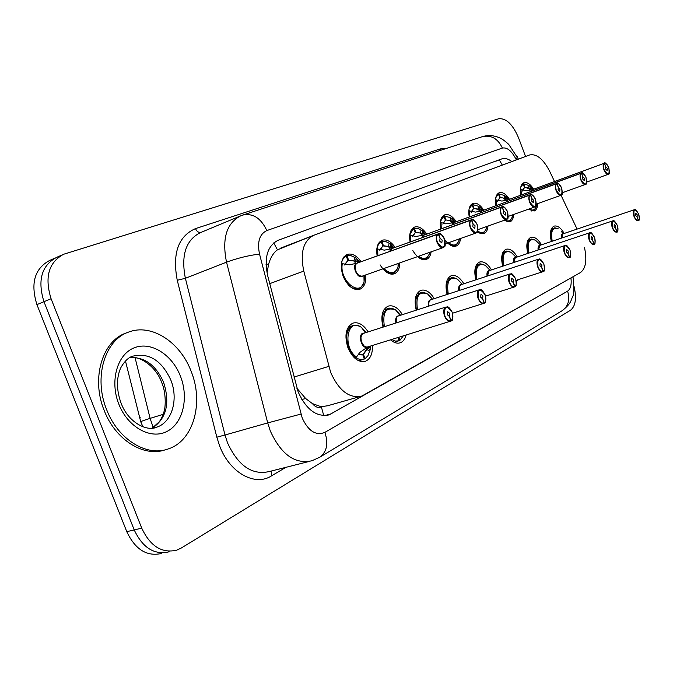 <?xml version="1.0" encoding="UTF-8"?>
<svg xmlns="http://www.w3.org/2000/svg" width="673" height="673" viewBox="0 0 673 673"><rect width="100%" height="100%" fill="white"/><g stroke="black" fill="none" stroke-linecap="round" stroke-linejoin="round"><path stroke-width="1.01" d="M520.877 195.145C519.775 188.465 520.784 184.318 523.905 182.72C527.077 181.878 530.316 184.023 533.622 189.172M495.892 205.702C494.773 198.754 495.883 194.438 499.231 192.73C502.613 191.822 506.029 194.017 509.486 199.317M469.224 216.967C468.08 209.749 469.308 205.231 472.9 203.414C476.509 202.43 480.127 204.676 483.744 210.136M440.68 229.039C439.528 221.51 440.882 216.782 444.744 214.838C448.605 213.778 452.441 216.067 456.235 221.703M410.059 241.986C408.89 234.137 410.395 229.165 414.56 227.087C418.707 225.935 422.77 228.273 426.766 234.095M377.141 255.925C375.946 247.706 377.612 242.482 382.129 240.244C386.588 238.991 390.92 241.38 395.127 247.403M365.767 274.904C366.289 282.399 364.329 287.186 359.878 289.264C353.283 290.652 347.697 286.328 343.137 276.3C339.714 265.271 341.06 257.978 347.184 254.428C351.987 253.056 356.614 255.496 361.056 261.738M551.347 241.514C549.496 233.304 550.396 228.172 554.047 226.128C557.429 225.295 560.811 227.735 564.184 233.447M527.8 253.452C525.865 244.896 526.866 239.529 530.795 237.342C534.387 236.442 537.954 238.94 541.479 244.837M502.681 266.197C500.67 257.263 501.772 251.626 506.003 249.288C509.848 248.32 513.608 250.878 517.285 256.96M475.845 279.825C473.733 270.487 474.961 264.565 479.538 262.049C483.643 260.998 487.622 263.623 491.467 269.915M447.099 294.454C444.878 284.662 446.241 278.42 451.196 275.711C455.604 274.567 459.819 277.259 463.848 283.779M416.242 310.177C413.887 299.897 415.409 293.293 420.793 290.366C425.529 289.129 430.013 291.889 434.245 298.644M383.013 327.128C380.514 316.31 382.205 309.311 388.085 306.139C393.2 304.785 397.979 307.62 402.42 314.636M372.388 345.468C372.741 353.72 370.436 358.978 365.473 361.241C358.507 362.73 352.669 358.272 347.966 347.865C344.181 335.448 345.796 327.204 352.812 323.141C358.339 321.669 363.445 324.579 368.123 331.89M554.518 181.508L549.782 171.522C543.347 159.064 536.633 153.545 529.643 154.958L313.828 235.256C303.313 240.707 299.965 252.661 303.784 271.11L330.687 372.489C339.057 390.904 349.447 398.752 361.872 396.052L580.454 272.557C585.821 268.527 587.159 260.165 584.475 247.454M296.877 388.254L305.677 398.534L312.39 403.59C315.334 407.148 318.312 408.225 321.341 406.812L323.747 415.594M125.464 360.98L140.741 421.769M140.834 422.021L142.457 425.673M321.341 406.812L312.39 403.59M313.601 235.34L277.461 249.818C273.49 252.728 270.554 257.473 268.645 264.06L267.03 272.935M321.702 406.61L327.515 405.785L360.063 396.565M577.081 229.089L561.038 195.271M399.812 262.891C399.661 268.628 397.836 272.262 394.353 273.785C390.677 274.937 386.891 273.288 383.004 268.821M431.149 251.828C430.535 255.824 428.937 258.356 426.346 259.425C423.645 260.333 420.734 259.399 417.622 256.606M460.568 238.478C460.088 242.49 458.607 245.014 456.117 246.057C453.518 246.924 450.717 245.914 447.705 243.037M488.001 226.061C487.647 230.065 486.276 232.58 483.895 233.581L480.791 233.674L477.384 231.865M513.667 214.468C513.406 218.464 512.145 220.946 509.865 221.922L503.951 220.382L508.973 221.198L506.862 221.955M537.71 203.633C537.55 207.604 536.373 210.052 534.194 210.994L528.347 209.227M406.139 334.977C405.138 339.041 403.211 341.632 400.351 342.759C397.23 343.794 393.949 342.818 390.517 339.84M492.199 294.025L488.615 295.161M519.076 279.362L516.225 281.188M161.68 553.433C146.865 556.815 135.239 549.563 126.785 531.678L134.221 529.92C142.701 547.898 154.336 555.191 169.142 551.81C154.336 555.191 142.701 547.898 134.221 529.92L43.964 301.697C37.352 280.279 41.575 265.499 56.641 257.355L58.299 256.766M126.785 531.678L36.922 304.617C30.344 283.308 34.592 268.577 49.676 260.434L55.169 258.011M511.875 161.57C508.182 158.769 504.826 157.869 501.789 158.895L278.117 240.278C267.459 245.754 263.967 257.532 267.644 275.594L298.139 391.888C306.383 409.899 316.79 417.521 329.375 414.753L558.952 284.729M574.019 286.261C576.753 298.122 575.608 306.097 570.595 310.169L181.298 548.024L176.671 550.178C161.882 553.559 150.239 546.215 141.725 528.145L51.081 298.745C44.426 277.226 48.624 262.386 63.674 254.243L498.643 118.768C506.138 118.002 512.776 124.354 518.547 137.814L525.554 156.481M141.725 528.145L134.221 529.92L43.964 301.697C37.352 280.279 41.575 265.499 56.641 257.355L62.202 254.899M356.53 357.001C341.909 347.344 347.487 316.36 361.552 327.524C360.425 326.102 353.83 324.293 352.719 325.682L352.088 325.942C343.02 329.459 346.115 352.4 356.539 358.086L356.53 357.001L359.752 352.501L367.736 346.923M451.137 320.903L451.196 320.634C453.097 318.968 453.392 316.133 452.105 312.121C446.426 304.776 444.003 306.047 444.845 315.94C446.552 319.784 448.563 321.4 450.876 320.802L450.632 321.156C448.26 321.635 446.233 319.936 444.525 316.066C443.103 311.481 443.574 308.47 445.921 307.031C446.965 307.763 447.562 304.103 452.138 312.104C453.181 318.161 452.853 321.097 451.137 320.903L450.876 320.987M450.876 320.802L449.312 316.36L447.242 314.686L447.705 311.675L449.741 313.366L449.421 316.302L451.196 320.634M363.462 333.379L362.966 333.564C360.72 335.162 360.248 338.031 361.552 342.178C363.21 345.863 365.262 347.436 367.727 346.923L450.397 321.223M361.552 342.178C360.484 337.03 360.955 334.161 362.966 333.564L362.966 333.564C359.845 336.921 360.215 341.043 364.085 345.939M368.501 346.679L369.948 346.688L370.184 349.893L369.62 351.264L366.583 349.169L366.76 347.68L370.184 349.649M363.353 354.259L366.583 349.169M366.894 347.075L366.162 350.566L363.706 354.04M358.297 354.511L362.722 354.587L358.288 354.528M363.361 354.292L365.161 358.608L364.244 358.886M363.353 354.292L361.081 354.991M348.21 327.145L352.088 325.942C346.41 329.879 345.19 337.047 348.437 347.453C352.576 356.623 357.725 360.543 363.866 359.231L364.303 359.062L362.722 354.587M365.161 358.608L367.988 355.638L369.662 351.104M354.78 263.648L355.108 262.226L353.964 261.149L354.663 257.355L355.992 257.995L358.246 261.09L356.85 263.261M357.043 263.21L349.363 264.8L342.767 263.757L341.581 262.748L343.028 263.816M445.147 244.854L443.255 247.563C440.865 248.017 438.796 246.268 437.046 242.305C435.725 238.2 436.054 235.407 438.022 233.935L438.308 234.086C436.398 235.516 436.087 238.208 437.357 242.187C442.994 249.616 445.391 248.573 444.55 239.066C442.893 235.298 440.916 233.59 438.619 233.952L357.355 263.076M438.022 233.935L357.085 263.193C354.999 264.674 354.587 267.374 355.84 271.303C357.548 275.072 359.634 276.704 362.116 276.191L362.116 276.191C360.375 277.2 358.28 275.568 355.84 271.303M438.619 233.952L440.159 238.318L442.203 240.076L441.799 242.911L439.73 241.153L440.049 238.368L438.308 234.086M348.681 285.259C352.139 288.448 355.462 289.525 358.633 288.473L355.622 289.516M344.652 265.011L347.924 260.375L344.904 264.211M347.924 260.333L353.527 260.88L348.572 260.123L347.016 255.732L343.937 256.859M353.964 261.149L353.535 260.888M347.941 260.384L346.158 256.077L343.895 256.909M348.816 285.402C352.248 288.49 355.521 289.516 358.633 288.473C360.299 288.818 364.085 283.316 364.068 281.684C360.375 298.013 338.864 280.506 342.347 263.639M354.806 257.439L350.801 255.589L347.016 255.732M346.158 256.077C343.516 257.465 341.892 260.224 341.287 264.354M358.246 261.09L355.108 262.226M191.124 371.277C203.944 402.42 193.723 440.563 168.511 448.841C147.067 457.169 118.002 439.612 106.654 409.689C93.387 377.637 104.761 340.067 128.408 332.159C151.265 323.032 180.171 341.977 191.124 371.277M165.255 449.808C143.871 457.497 115.394 439.957 104.206 410.48C90.948 378.487 102.346 340.959 126.011 333.051L128.408 332.159M484.274 303.128L484.333 302.875C486.074 301.319 486.327 298.619 485.082 294.766C479.731 287.657 477.502 288.835 478.394 298.29C480.017 301.984 481.902 303.565 484.038 303.027L483.811 303.363C481.624 303.792 479.714 302.143 478.082 298.408C476.72 294.017 477.115 291.148 479.269 289.819C480.211 290.618 480.539 286.807 485.107 294.749C486.15 300.587 485.872 303.38 484.274 303.128L484.038 303.212M484.038 303.027L482.541 298.77L480.598 297.13L480.993 294.261L482.903 295.918L482.642 298.711L484.333 302.875M398.466 315.915L398.021 316.083C396.246 317.227 395.69 319.49 396.355 322.872C395.926 318.733 396.481 316.47 398.021 316.083L398.021 316.083C396.246 317.227 395.69 319.49 396.355 322.872M387.429 308.814C382.693 311.893 381.372 317.95 383.484 326.977C381.372 317.959 382.685 311.902 387.429 308.814L387.985 308.587L387.429 308.814M398.71 337.291L399.947 340.277L399.097 340.538M391.661 339.478L395.337 341.076L398.786 340.841L398.029 337.501M388.641 308.385L383.846 309.942M399.947 340.277L403.32 335.861M514.879 286.723L514.938 286.471C516.536 285.016 516.746 282.441 515.543 278.74C510.487 271.85 508.426 272.935 509.36 281.987C510.908 285.545 512.675 287.093 514.668 286.622L514.458 286.934C512.422 287.321 510.622 285.705 509.066 282.105C507.745 277.899 508.081 275.164 510.058 273.911C510.925 274.744 511.11 270.933 515.568 278.723C516.586 284.376 516.351 287.043 514.879 286.723L514.66 286.799M514.668 286.622L513.221 282.517L511.396 280.919L511.724 278.185L513.524 279.8L513.314 282.467L514.938 286.471M430.897 299.737L430.501 299.889C428.92 300.898 428.407 302.959 428.953 306.072C428.407 302.959 428.92 300.898 430.501 299.889L430.501 299.889C429.13 300.208 428.608 302.27 428.953 306.064M514.567 286.891L485.544 296.137M417.512 309.765C415.485 295.994 418.9 290.761 427.767 294.084C423.763 292.183 421.399 291.729 420.684 292.73L420.188 292.94C415.847 295.775 414.661 301.47 416.629 310.051C414.652 301.479 415.838 295.775 420.188 292.94L420.684 292.738M543.22 271.522L543.279 271.286C544.76 269.915 544.928 267.45 543.767 263.883C538.98 257.212 537.071 258.213 538.03 266.903C539.51 270.327 541.176 271.833 543.027 271.421L542.842 271.715C540.941 272.06 539.241 270.496 537.744 267.013C536.474 262.966 536.76 260.358 538.585 259.181C539.376 260.115 539.14 256.026 543.792 263.866C544.794 269.326 544.608 271.884 543.22 271.522L543.018 271.598M543.027 271.421L541.639 267.467L539.923 265.911L540.2 263.294L541.9 264.868L541.731 267.417L543.279 271.286M461.03 284.704L459.381 286.496L459.247 290.492C458.978 287.001 459.457 285.116 460.685 284.839L459.255 286.917L459.247 290.492M450.632 278.185C446.636 280.792 445.568 286.185 447.419 294.345C445.568 286.185 446.636 280.801 450.632 278.185L451.078 277.999L450.632 278.185M569.551 257.406L569.61 257.17C570.982 255.883 571.108 253.519 569.989 250.078C565.446 243.609 563.671 244.543 564.655 252.888C566.077 256.203 567.65 257.666 569.375 257.296L569.207 257.582C567.432 257.894 565.825 256.363 564.386 252.998C563.158 249.103 563.394 246.604 565.084 245.502C565.867 246.486 565.421 242.314 570.014 250.07C570.998 255.345 570.847 257.784 569.551 257.406L569.366 257.473M569.375 257.296L568.037 253.485L566.414 251.963L566.649 249.464L568.256 250.995L568.121 253.443L569.61 257.17M489.111 270.697L487.471 276.006C487.252 272.784 487.698 271.051 488.808 270.815L487.471 276.006M479.008 264.439C475.323 266.853 474.356 271.959 476.105 279.741C474.347 271.959 475.323 266.853 479.008 264.439L479.403 264.27L479.008 264.439M389.482 249.077L389.608 247.824L388.481 246.798L389.087 243.163L390.365 243.786L392.679 246.697L391.568 248.699M391.745 248.657L384.451 250.137L378.125 249.128L376.964 248.16L378.26 249.153M477.813 230.637L476.139 232.959C473.935 233.371 471.992 231.672 470.318 227.853C469.047 223.907 469.317 221.24 471.134 219.861L471.403 220.012C469.653 221.341 469.392 223.916 470.62 227.735C475.929 234.919 478.141 233.952 477.25 224.849C475.676 221.224 473.826 219.566 471.697 219.886L392.031 248.53M471.134 219.861L391.787 248.631L390.214 250.852M471.697 219.886L473.169 224.075L475.088 225.791L474.743 228.484L472.808 226.784L473.069 224.126L471.403 220.012M445.358 243.87L476.139 232.959C476.198 231.462 479.151 235.155 477.283 224.841C474.145 219.92 472.202 218.212 471.437 219.726L474.179 220.466M380.094 264.859C384.19 271.505 388.54 274.231 393.133 273.028L390.407 273.978M379.841 250.364L382.844 245.973L380.094 249.548M389.221 243.247L385.469 241.43L381.944 241.506L383.433 245.712L387.825 246.385L382.844 245.931L381.154 241.834L379.101 242.591M388.481 246.798L387.833 246.394M381.944 241.506L379.126 242.549M382.903 268.855C386.437 272.691 389.844 274.079 393.133 273.028C394.614 273.44 398.13 268.165 398.029 267.004C395.093 274.054 390.365 274.559 383.846 268.527M381.154 241.834L378.411 244.408L376.855 248.699M392.325 246.158L390.037 246.991L389.608 247.824L392.679 246.697M421.677 235.567L421.626 234.448L420.524 233.464L421.054 229.989L424.646 233.346L423.78 235.188M423.948 235.146L415.434 236.517L409.773 234.784M508.039 217.438L506.55 219.457C504.498 219.827 502.672 218.17 501.074 214.485C499.846 210.691 500.073 208.142 501.747 206.847L502.008 206.99C500.392 208.243 500.174 210.708 501.36 214.376C506.382 221.324 508.426 220.433 507.509 211.709C505.995 208.209 504.254 206.603 502.277 206.872L424.2 235.028M501.747 206.847L423.982 235.129L422.594 237.031M502.277 206.872L503.698 210.91L505.507 212.575L505.213 215.15L503.387 213.492L503.606 210.952L502.008 206.99M478.049 229.602L506.55 219.457C506.5 217.926 509.259 222.115 507.535 211.692C504.489 206.897 502.655 205.24 502.033 206.72L504.422 207.343M412.835 250.6C416.738 257.103 420.844 259.803 425.159 258.701L422.678 259.568M412.499 236.787L415.266 232.614L412.742 235.945M421.172 230.065L417.655 228.273L414.366 228.307L415.796 232.387L419.691 232.942L415.249 232.564M420.524 233.464L419.7 232.951M415.258 232.589L413.626 228.61L411.758 229.3M414.366 228.307L411.783 229.266M413.626 228.61L409.832 234.389M424.268 232.833L422.021 233.657L421.626 234.448L424.646 233.346M451.625 222.99L450.355 221.055L450.817 217.724L454.401 220.912L453.745 222.612M453.905 222.578L445.77 223.865L440.327 222.342M536.078 205.172L534.757 206.939C532.848 207.267 531.123 205.652 529.584 202.102C528.406 198.442 528.583 196.003 530.131 194.775L530.391 194.909C528.894 196.095 528.717 198.451 529.861 201.993C534.623 208.723 536.524 207.898 535.573 199.511C534.126 196.137 532.486 194.573 530.644 194.808L454.14 222.469M530.131 194.775L453.93 222.561L452.702 224.21M530.644 194.808L532.006 198.695L533.714 200.318L533.47 202.783L531.746 201.177L531.922 198.737L530.391 194.909M530.4 194.665L530.391 194.665C530.913 193.201 532.646 194.808 535.599 199.502C537.365 209.488 534.699 205.416 534.757 206.939L508.283 216.395M442.405 235.55C446.191 243.088 450.372 246.36 454.956 245.359L452.702 246.158M442.876 224.151L445.425 220.18L443.112 223.293M450.927 217.8L444.542 216.025L445.921 219.945L449.387 220.45L445.93 219.97M450.355 221.055L449.396 220.458M445.417 220.155L443.852 216.311L442.144 216.942M445.913 219.945L445.408 220.13M444.542 216.025L442.169 216.908M448.664 243.912L454.956 245.367C455.419 246.049 456.757 244.442 458.986 240.53C456.908 245.653 453.434 246.394 448.555 242.743M443.852 216.311L440.487 221.207M454.006 220.433L451.802 221.24L451.44 221.997L454.401 220.912M594.082 244.257L594.133 244.03C595.412 242.81 595.504 240.539 594.427 237.224C590.095 230.94 588.438 231.806 589.447 239.84C590.81 243.046 592.299 244.476 593.914 244.148L593.754 244.417C592.089 244.694 590.566 243.205 589.186 239.941C588 236.189 588.194 233.8 589.767 232.757C590.515 233.783 589.885 229.552 594.444 237.207C595.412 242.347 595.294 244.694 594.082 244.257L593.906 244.316M593.914 244.148L592.627 240.463L591.087 238.982L591.281 236.585L592.804 238.074L592.703 240.421L594.133 244.03M515.341 257.608L513.836 262.495C513.659 259.517 514.071 257.927 515.072 257.717L513.836 262.495M505.516 251.593C502.1 253.839 501.225 258.684 502.882 266.129C501.225 258.684 502.1 253.839 505.516 251.593L505.516 251.593M616.973 231.975L617.032 231.756C618.218 230.603 618.285 228.425 617.234 225.211C613.111 219.112 611.564 219.928 612.59 227.659C613.894 230.763 615.307 232.16 616.83 231.865L616.67 232.126C615.114 232.378 613.667 230.923 612.337 227.76C611.185 224.143 611.345 221.846 612.809 220.862C613.532 221.905 612.809 217.673 617.25 225.203C618.209 230.174 618.117 232.437 616.973 231.975L616.813 232.034M616.83 231.865L615.576 228.307L614.121 226.86L614.272 224.555L615.719 226.01L615.644 228.273L617.032 231.756M539.906 245.359L538.509 249.876C538.358 247.117 538.745 245.645 539.662 245.46L538.509 249.876M530.332 239.563C527.161 241.657 526.37 246.268 527.952 253.401C526.362 246.276 527.161 241.657 530.332 239.563L530.332 239.563M530.904 239.344L527.868 240.379M638.399 220.483L638.45 220.273C639.56 219.179 639.611 217.085 638.593 213.98C639.552 218.784 639.485 220.954 638.399 220.483L638.248 220.542M638.265 220.374L638.122 220.626C636.65 220.853 635.278 219.432 633.991 216.37C632.872 212.87 632.999 210.657 634.37 209.724C635.119 210.851 634.134 206.46 638.61 213.964C634.656 208.041 633.2 208.807 634.235 216.269C635.497 219.272 636.835 220.643 638.265 220.374L637.053 216.933L635.665 215.511L635.792 213.299L637.171 214.721L637.121 216.899L638.45 220.273M562.931 233.876L561.652 238.057M554.123 228.08L553.61 228.282C550.665 230.233 549.942 234.633 551.465 241.481M552.222 241.22C550.522 231.058 552.558 226.936 558.329 228.862C555.562 227.811 554.089 227.575 553.904 228.155L553.61 228.282C550.657 230.242 549.942 234.641 551.456 241.481M479.571 210.859L478.192 209.48L478.596 206.275L482.162 209.311L481.691 210.893M481.843 210.851L475.508 212.096L469.047 210.868M562.174 193.74L560.988 195.288C559.196 195.582 557.572 194.017 556.1 190.577C554.956 187.052 555.099 184.705 556.537 183.552L556.79 183.687C555.402 184.797 555.259 187.069 556.369 190.476C560.887 197.004 562.653 196.23 561.677 188.162C560.298 184.907 558.741 183.384 557.017 183.586L482.061 210.758M556.537 183.552L481.868 210.842L480.774 212.273M557.017 183.586L558.338 187.338L559.944 188.92L559.743 191.283L558.119 189.719L558.262 187.372L556.79 183.687M536.339 204.129L560.988 195.288C560.845 193.757 563.36 198.182 561.703 188.154C558.842 183.578 557.202 182.004 556.79 183.443L558.649 183.897M486.907 226.448L486.428 228.559C484.451 232.042 483.222 233.497 482.751 232.925L477.393 231.857L482.995 232.824L480.699 233.649M471.201 212.365L473.556 208.571L471.428 211.499M470.486 205.408L472.042 204.828L473.548 208.546L477.123 208.798L479.462 210.624M478.192 209.48L474.028 208.378L472.69 204.567L470.503 205.374M478.696 206.342L472.69 204.567M472.042 204.828L469.064 209.025M482.162 209.311L479.252 210.38M505.65 199.99L504.228 198.644L504.582 195.565L508.132 198.468L507.821 199.931M507.964 199.898L501.898 201.067L495.496 199.746M586.511 183.056L585.443 184.436C583.769 184.696 582.221 183.165 580.807 179.842C579.697 176.435 579.815 174.181 581.152 173.087L581.396 173.213C580.109 174.273 580 176.452 581.068 179.741C585.367 186.076 587.024 185.361 586.032 177.588C584.694 174.433 583.222 172.944 581.615 173.121L508.165 199.805M581.152 173.087L507.989 199.881L507.013 201.143M581.615 173.121L582.885 176.747L584.408 178.286L584.24 180.566L582.7 179.035L582.81 176.78L581.396 173.213M562.435 192.705L585.443 184.436C585.283 182.888 587.672 187.405 586.048 177.579C583.272 173.112 581.724 171.59 581.388 172.986L583.037 173.382M503.909 220.349L508.746 221.291C509.242 221.754 510.361 220.433 512.111 217.329C510.706 220.929 508.3 221.838 504.893 220.046M497.684 201.353L499.854 197.719L497.902 200.47M503.084 197.912L505.667 200.016M504.228 198.644L503.093 197.921L499.846 197.685M499.862 197.727L498.407 194.102L496.977 194.632M504.674 195.633L499.013 193.858L500.3 197.517M499.013 193.858L496.994 194.598M498.407 194.102L495.757 197.711M508.132 198.468L505.272 199.519M530.105 189.794L528.633 188.49L528.936 185.521L532.461 188.297L532.301 189.66M532.436 189.626L526.623 190.737L520.397 189.424M532.68 189.525L604.362 163.219L605.851 163.556M609.258 173.054L608.299 174.29C606.726 174.526 605.263 173.028 603.9 169.806C602.823 166.517 602.907 164.347 604.152 163.312L532.461 189.618L531.577 190.728M604.152 163.312L604.396 163.43C603.193 164.431 603.109 166.525 604.144 169.714C608.249 175.872 609.797 175.199 608.787 167.695C607.509 164.641 606.112 163.194 604.598 163.346L605.759 166.879M605.826 166.854L607.273 168.351L607.139 170.547L605.675 169.049L605.759 166.887L604.396 163.43M604.598 163.346L604.379 163.219C604.632 161.831 606.112 163.32 608.804 167.686C610.394 177.361 608.098 172.751 608.299 174.29L586.772 182.047M536.76 203.978L536.204 206.779C534.64 209.564 533.605 210.767 533.109 210.388L528.852 209.631L533.31 210.304L531.384 211.002M522.5 191.031L524.503 187.548L522.711 190.148M527.439 187.708L530.147 190.005M524.519 187.557L524.932 187.388L523.678 183.813L521.819 184.503M528.633 188.49L524.932 187.388M524.511 187.531L523.114 184.04L521.802 184.528M529.028 185.588L523.678 183.813M523.114 184.04L520.751 187.17M532.461 188.297L529.659 189.332M293.924 377.073L328.727 366.406M139.446 417.58L140.186 417.353M273.726 242.911L277.461 249.818M268.645 264.06L266.054 264.497M499.282 159.871L502.344 165.112M305.677 398.534L301.815 399.484M269.73 283.653L303.784 271.11M135.071 357.674L150.113 418.379L153.217 427.557M141.347 422.03C139.252 422.064 142.18 420.844 150.113 418.379L163.16 414.349M36.922 304.617L51.081 298.745M324.908 415.561L331.806 413.643M516.326 159.913L515.905 159.03C511.615 150.828 507.106 147.177 502.378 148.068L266.836 230.57C259.5 234.095 257.061 241.927 259.526 254.066L302.236 418.093C308.411 431.183 315.957 435.944 324.882 432.369L567.575 291.157C570.578 289.054 571.705 284.654 570.948 277.941M324.882 432.369C328.55 443.583 326.868 451.861 319.81 457.211L311.927 460.753C295.043 464.505 281.171 454.578 270.302 430.972L267.711 422.913L225.009 435.01L227.516 442.859C238.2 465.817 252.081 475.39 269.166 471.571L308.528 461.611M285.865 467.348L271.354 475.971L271.53 470.974M271.354 475.971C254.857 486.629 229.67 472.757 219.667 446.022L216.832 437.181L177.251 280.288C172.187 253.452 178.261 236.223 195.473 228.61L440.386 148.893L446.216 148.489M300.94 414.08L267.711 422.913L226.523 262.167L185.369 278.294L225.009 435.01L216.832 437.181M259.526 254.066C248.682 255.395 237.678 258.096 226.523 262.167C221.796 238.528 226.549 223.074 240.783 215.797L242.919 215.015C253.056 213.03 261.023 218.212 266.836 230.57M239.958 216.142L200.285 232.698C185.849 240.034 180.877 255.227 185.369 278.294L177.251 280.288M441.093 150.163L440.386 148.893M200.823 232.471C198.535 232.698 196.752 231.411 195.473 228.61M517.251 156.632L517.503 157.154L515.905 159.03M502.378 148.068C497.902 138.579 491.24 134.768 482.381 136.653L242.919 215.015M573.009 276.771C574.237 288.137 574.094 294.766 572.563 296.675L571.091 300.511C570.048 303.414 567.078 306.804 562.199 310.674C568.391 306.114 570.182 299.611 567.575 291.157M277.671 240.454L278.37 240.177M495.9 161.184L501.789 158.895M556.546 286.092L557.522 285.789M367.138 347.327C360.989 349.077 357.363 332.369 364.059 333.185M452.668 318.346L451.171 320.87M363.487 333.371L445.921 307.031L449.421 308.091M365.296 332.79L361.552 327.524L366.154 332.512M370.402 346.09L370.184 349.893M356.799 356.589L356.539 358.086M369.948 346.688L366.76 347.68M370.049 347.175L367.668 347.916L366.634 349.203M357.456 262.874L358.011 262.84M362.73 275.972C358.406 280.313 351.348 266.609 356.261 263.37M355.294 265.801C355.226 272.397 357.498 275.854 362.116 276.191L443.255 247.563C443.473 245.939 446.51 249.565 444.584 239.05C441.345 234.002 439.267 232.252 438.359 233.792L441.522 234.692M355.992 257.995L359.878 262.167M364.589 275.316L364.068 281.684L363.933 275.551M357.918 260.51L355.588 261.351L355.134 262.218M356.16 258.213L355.588 261.351L353.981 261.082M154.58 427.801L157.045 427.061C147.076 432.074 128.089 422.434 121.039 403.026C118.305 395.539 117.136 388.085 117.531 380.674C118.196 374.752 119.474 370.091 121.376 366.684C125.035 360.762 128.804 357.262 132.682 356.194C148.91 352.433 161.604 360.341 170.774 379.925C178.623 398.954 172.221 422.072 157.045 427.061L151.635 428.23M180.423 376.148C189.02 397.777 183.073 423.485 166.854 431.502C150.777 439.864 127.82 427.305 118.835 404.153C109.598 381.111 117.178 354.503 134.02 347.899C150.727 340.95 172.052 354.41 180.423 376.148M129.696 357.632C144.502 356.766 155.799 364.985 163.598 382.289C170.227 403.203 166.458 418.497 152.291 428.163M395.892 323.015C395.144 318.447 396.17 316.024 398.988 315.746M485.603 300.966L484.308 303.102M398.265 315.982L479.269 289.819L482.305 290.677M384.401 326.691C382.289 311.902 386.117 306.383 395.875 310.152L400.586 315.233M428.508 306.215C427.877 302 428.827 299.788 431.359 299.586M430.72 299.796L510.058 273.911L512.717 274.618M432.201 299.308L427.767 294.084L432.529 299.199M458.809 290.635C458.288 286.732 459.163 284.704 461.451 284.561M544.247 269.907L543.254 271.488M460.887 284.755L538.585 259.181L540.924 259.778M448.277 294.067C446.325 281.188 449.387 276.224 457.472 279.169L462.25 284.3M487.05 276.14C486.604 272.515 487.42 270.664 489.498 270.571M570.46 255.992L569.585 257.372M488.985 270.739L565.084 245.502L567.154 245.998M476.93 279.472C475.054 267.383 477.805 262.655 485.199 265.288L489.658 269.932M392.115 248.337L392.611 248.312M389.625 251.408L391.005 248.8M390.365 243.786L394.016 247.807M398.626 263.311L398.029 267.004L398.096 263.496M377.847 255.673L377.721 249.01M390.542 243.988L390.037 246.991L388.489 246.73M424.268 234.852L424.73 234.835M421.996 237.662L423.233 235.289M422.291 230.587L425.731 234.473M429.862 252.282L429.593 253.317C427.439 258.844 423.763 259.828 418.564 256.27M410.707 241.75L410.538 235.449M409.79 234.641L410.951 235.558M422.467 230.78L422.021 233.657L420.532 233.405M454.182 222.309L454.612 222.3M452.105 224.883L453.223 222.713M452.004 218.296L455.217 221.997M459.381 238.898L458.986 240.53L459.112 238.999M441.269 228.82L441.059 222.822M440.361 222.082L441.37 222.914M452.18 218.481L451.802 221.24L450.363 220.996M513.423 262.63C513.036 259.256 513.793 257.549 515.695 257.498M594.882 243.012L594.108 244.223M515.232 257.65L589.767 232.757L591.609 233.186M503.69 265.86C501.873 254.487 504.363 249.977 511.152 252.341L515.089 256.245M538.106 250.011C537.769 246.856 538.476 245.275 540.217 245.258M617.688 230.873L617.006 231.941M539.805 245.393L612.809 220.862L614.457 221.232M528.734 253.141C526.976 242.398 529.222 238.091 535.481 240.219L538.964 243.533M561.265 238.183C560.962 235.239 561.619 233.767 563.225 233.775M639.039 219.499L638.433 220.45M562.855 233.901L634.37 209.724L635.85 210.052M563.57 233.657L561.417 231.689M480.177 212.979L481.187 210.977M479.748 206.83L481.128 208.235M486.646 226.54L486.428 228.559C484.728 232.85 481.826 233.699 477.737 231.108M469.762 216.773L469.518 211.061M468.862 210.38L469.746 211.129M481.75 208.866L479.588 209.656L479.269 210.371M479.925 207.006L479.588 209.656L478.2 209.421M506.416 201.858L507.333 200.016M505.692 196.104L506.214 196.609M512.649 214.838L512.111 217.329L512.422 214.914M496.396 205.517L496.119 200.058M495.496 199.435L496.262 200.108M507.703 198.039L505.583 198.821L505.288 199.511M505.869 196.272L505.583 198.821L504.237 198.594M530.989 191.443L531.83 189.744M536.608 204.028L536.204 206.779C534.816 210.212 532.469 210.927 529.171 208.933M521.339 194.977L521.037 189.761M520.456 189.189L521.112 189.786M532.032 187.893L529.945 188.659L529.676 189.323M530.198 186.202L529.945 188.659L528.642 188.44M280.633 248.118L313.828 235.256M365.473 361.241L364.69 361.477M400.351 342.759L399.703 342.952M327.415 415.291L329.375 414.753M518.446 159.122L508.729 144.392C504.742 140.733 501.553 138.495 499.156 137.679C493.688 135.307 488.093 134.962 482.381 136.653M319.81 457.211L562.199 310.674M363.193 359.441L358.743 360.795M359.18 262.42L358.238 261.233M152.132 428.179L159.451 421.618C162.151 417.243 163.699 413.794 164.086 411.296C165.558 407.577 166.273 392.965 161.823 382.786M161.764 382.643C155.337 364.833 138.142 355.294 129.637 357.666M483.618 303.422L452.5 313.223M399.998 315.418L395.875 310.152C395.001 309.016 388.952 307.309 387.985 308.579M398.223 341.009L394.134 342.271M420.684 292.73L416.873 294M542.934 271.682L516.056 280.33M462.149 284.334L457.472 279.169C453.896 277.495 451.76 277.108 451.078 277.999L447.562 279.177M490.079 270.378L485.199 265.288C481.321 263.833 479.386 263.488 479.403 264.27L476.156 265.364M393.579 247.967L392.704 246.957M425.521 234.549L424.713 233.674M429.643 252.367L429.593 253.317C427.784 257.17 426.312 258.962 425.159 258.701M455.276 222.056L454.519 221.291M516.183 257.33L511.152 252.341C507.678 251.037 505.919 250.735 505.869 251.441L502.866 252.459M540.629 245.115L535.481 240.219C532.368 239.05 530.761 238.789 530.652 239.428M553.904 228.155L551.322 229.039M483.037 210.397L482.339 209.715M509.015 199.494L508.359 198.888M533.361 189.273L532.747 188.726"/></g></svg>
